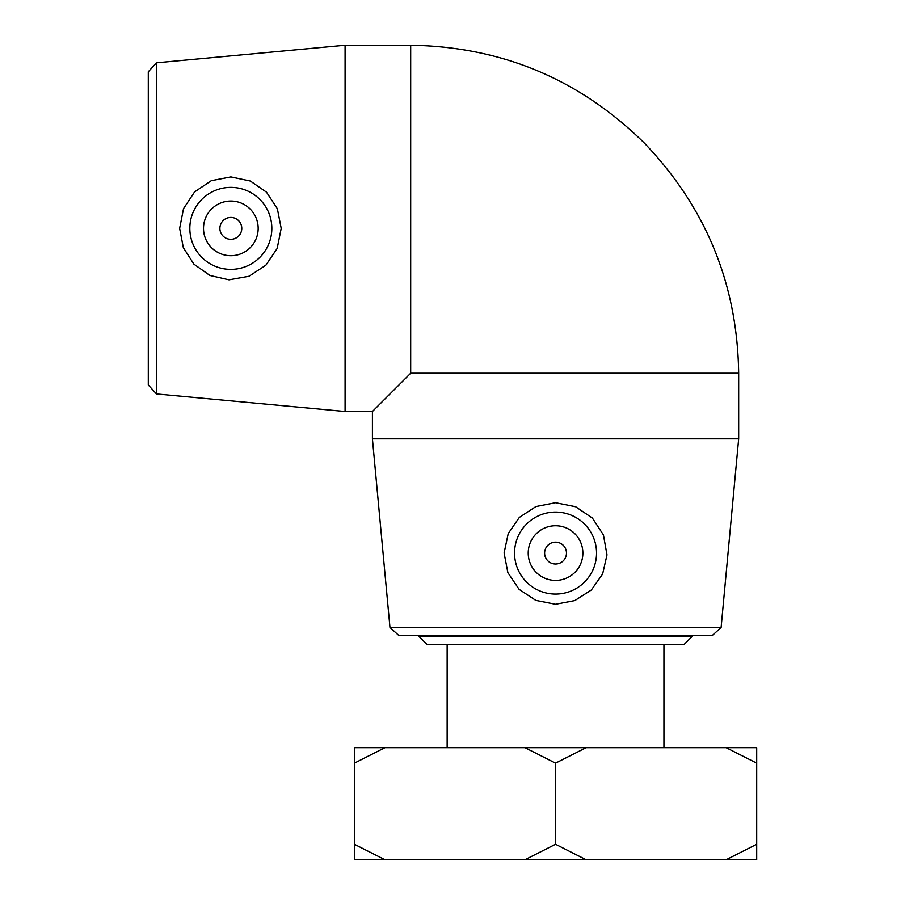 <?xml version="1.0" encoding="UTF-8"?>
<svg xmlns="http://www.w3.org/2000/svg" width="905" height="905" viewBox="0 0 905 905"><rect width="100%" height="100%" fill="white"/><g stroke="black" fill="none" stroke-linecap="round" stroke-linejoin="round"><path stroke-width="1.36" d="M354.387 844.263L354.387 859.75L384.953 859.75L354.387 844.263L354.387 763.175L384.953 747.688L524.968 747.688L555.546 763.175L555.546 844.263L524.968 859.75L384.953 859.75M384.953 747.688L354.387 747.688L354.387 763.175M756.704 763.175L756.704 747.688L726.127 747.688L756.704 763.175L756.704 844.263L726.127 859.75L586.123 859.75L555.546 844.263M726.127 859.75L756.704 859.75L756.704 844.263M555.546 763.175L586.123 747.688L726.127 747.688M524.968 859.75L586.123 859.75M586.123 747.688L524.968 747.688M418.879 636.396L427.081 644.586L684.01 644.586L692.201 636.396L418.879 636.396L418.879 635.627M156.463 62.807L148.296 71.767L148.296 384.987L156.463 393.947L156.463 62.807L345.088 45.25L345.088 411.504L372.419 411.504L410.689 373.233L738.672 373.233C737.405 284.249 706.013 207.584 644.518 143.239C579.686 79.289 501.743 46.63 410.689 45.25L410.689 373.233M281.206 228.377L277.168 248.468L265.855 265.222L248.999 276.263L229.01 279.826L209.915 275.459L193.919 264.158L183.342 247.665L179.643 228.377L183.534 208.625L194.575 191.928L211.284 180.706L230.888 176.916L250.346 181.045L266.5 192.177L277.36 208.738L281.206 228.377M389.976 627.459L398.935 635.627L712.156 635.627L721.115 627.459L389.976 627.459L372.419 438.835L738.672 438.835L738.672 373.233M555.546 502.716L575.637 506.755L592.39 518.067L603.431 534.923L606.995 554.912L602.628 574.008L591.327 590.003L574.833 600.581L555.546 604.28L535.805 600.388L519.097 589.347L507.875 572.639L504.085 553.034L508.225 533.565L519.346 517.422L535.907 506.562L555.546 502.716M447.149 747.688L447.149 644.586M555.546 542.152A10.928 10.928 0 0 0 546.077 558.543A10.928 10.928 0 0 0 565.014 558.543A10.928 10.928 0 0 0 555.546 542.152M555.546 525.748A27.331 27.331 0 0 1 579.211 566.745A27.331 27.331 0 0 1 531.88 566.745A27.331 27.331 0 0 1 555.546 525.748M555.546 594.076A40.997 40.997 0 0 1 514.549 553.079A40.997 40.997 0 0 1 555.546 512.083A40.997 40.997 0 0 1 596.542 553.079A40.997 40.997 0 0 1 555.546 594.076M241.771 228.377A10.928 10.928 0 0 1 225.368 237.845A10.928 10.928 0 0 1 225.368 218.908A10.928 10.928 0 0 1 241.771 228.377M258.174 228.377A27.331 27.331 0 0 1 217.177 252.043A27.331 27.331 0 0 1 217.177 204.711A27.331 27.331 0 0 1 258.174 228.377M189.835 228.377A40.997 40.997 0 0 1 230.832 187.38A40.997 40.997 0 0 1 271.839 228.377A40.997 40.997 0 0 1 230.843 269.373A40.997 40.997 0 0 1 189.835 228.377M692.201 636.396L692.201 635.627M156.463 393.947L345.088 411.504M721.115 627.459L738.672 438.835M663.942 747.688L663.942 644.586M372.419 438.835L372.419 411.504M345.088 45.25L410.689 45.25"/></g></svg>
